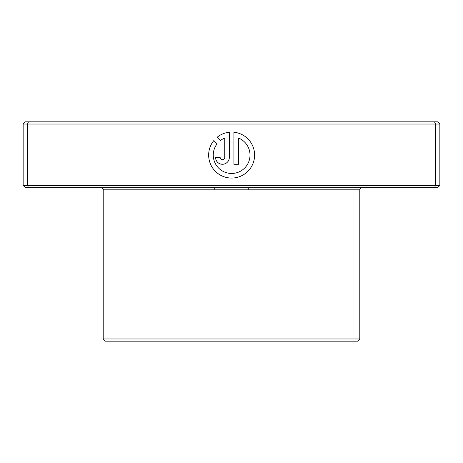 <?xml version="1.0" encoding="UTF-8"?>
<svg xmlns="http://www.w3.org/2000/svg" width="463" height="463" viewBox="0 0 463 463"><rect width="100%" height="100%" fill="white"/><g stroke="black" fill="none" stroke-linecap="round" stroke-linejoin="round"><path stroke-width="0.69" d="M439.85 185.443L437.657 187.637L248.382 187.637L248.099 189.83L214.901 189.83L214.618 187.637L25.343 187.637L23.15 185.443L23.15 124.038L435.463 124.038L435.463 185.443L439.85 185.443L439.85 124.038L435.463 124.038L434.554 121.844L437.657 121.844L439.85 124.038M359.797 338.962L103.203 338.962L105.396 341.156L357.604 341.156L359.797 338.962L359.797 189.83A2.193 2.193 0 0 1 361.991 187.637M103.203 338.962L103.203 189.83C103.758 189.298 103.029 188.563 101.009 187.637M217.089 137.297L220.359 140.567A18.381 18.381 0 0 1 224.74 138.043L224.74 157.379A2.298 2.298 0 0 1 222.443 159.677A2.298 2.298 0 0 1 220.145 157.379L215.55 157.379A6.893 6.893 0 0 0 222.443 164.272A6.893 6.893 0 0 0 229.33 157.379L229.33 132.227A22.971 22.971 0 0 0 217.089 137.297M23.15 185.443L27.537 185.443L27.537 124.038L28.446 121.844L434.554 121.844M28.446 187.637L27.537 185.443L435.463 185.443L434.554 187.637M238.52 164.272L238.52 138.043A18.381 18.381 0 0 1 247.965 163.508A18.381 18.381 0 0 1 221.742 170.575A18.381 18.381 0 0 1 217.112 143.814L213.842 140.544A22.971 22.971 0 0 0 220.816 175.35A22.971 22.971 0 0 0 253.608 161.766A22.971 22.971 0 0 0 233.925 132.227L233.925 164.272L238.52 164.272M23.15 124.038L25.343 121.844L28.446 121.844M248.382 187.637L214.618 187.637M359.797 189.83L248.099 189.83M214.901 189.83L103.203 189.83"/></g></svg>
